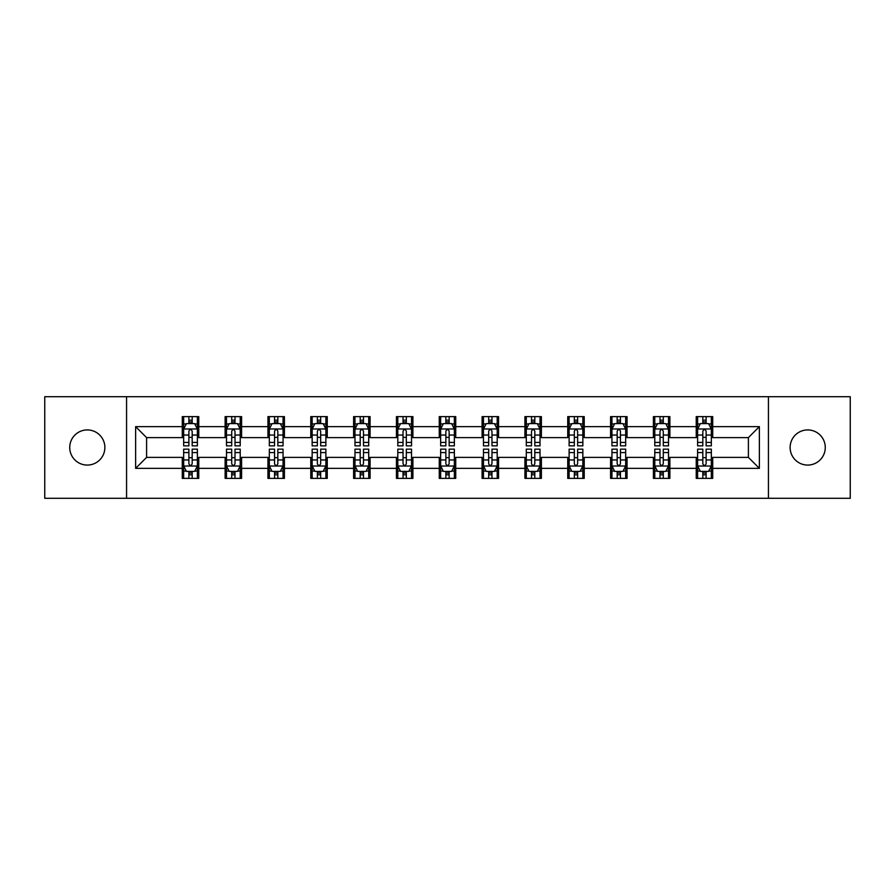 <?xml version="1.0" encoding="UTF-8"?>
<svg xmlns="http://www.w3.org/2000/svg" width="895" height="895" viewBox="0 0 895 895"><rect width="100%" height="100%" fill="white"/><g stroke="black" fill="none" stroke-linecap="round" stroke-linejoin="round"><path stroke-width="1.34" d="M807.693 429.924A17.576 17.576 0 0 0 790.128 447.5A17.576 17.576 0 0 0 807.693 465.076A17.576 17.576 0 0 0 825.268 447.5A17.576 17.576 0 0 0 807.693 429.924M87.307 429.924A17.576 17.576 0 0 0 69.732 447.5A17.576 17.576 0 0 0 87.307 465.076A17.576 17.576 0 0 0 104.872 447.5A17.576 17.576 0 0 0 87.307 429.924M768.436 498.291L850.25 498.291L850.25 396.709L768.436 396.709L768.436 498.291L126.564 498.291L126.564 396.709L44.75 396.709L44.75 498.291L126.564 498.291M768.436 396.709L126.564 396.709M712.711 426.635L712.711 416.611L696.232 416.611L696.232 426.635L669.874 426.635L669.874 416.611L653.406 416.611L653.406 426.635L627.048 426.635L627.048 416.611L610.58 416.611L610.58 426.635L584.222 426.635L584.222 416.611L567.743 416.611L567.743 426.635L541.397 426.635L541.397 416.611L524.917 416.611L524.917 426.635L498.56 426.635L498.56 416.611L482.092 416.611L482.092 426.635L455.734 426.635L455.734 416.611L439.266 416.611L439.266 426.635L412.908 426.635L412.908 416.611L396.44 416.611L396.44 426.635L370.082 426.635L370.082 416.611L353.603 416.611L353.603 426.635L327.257 426.635L327.257 416.611L310.778 416.611L310.778 426.635L284.42 426.635L284.42 416.611L267.952 416.611L267.952 426.635L241.594 426.635L241.594 416.611L225.126 416.611L225.126 426.635L198.768 426.635L198.768 416.611L182.289 416.611L182.289 426.635L135.626 426.635L135.626 468.365L146.601 457.379L182.289 457.379L182.289 478.389L198.768 478.389L198.768 457.379L225.126 457.379L225.126 478.389L241.594 478.389L241.594 457.379L267.952 457.379L267.952 478.389L284.42 478.389L284.42 457.379L310.778 457.379L310.778 478.389L327.257 478.389L327.257 457.379L353.603 457.379L353.603 478.389L370.082 478.389L370.082 457.379L396.44 457.379L396.44 478.389L412.908 478.389L412.908 457.379L439.266 457.379L439.266 478.389L455.734 478.389L455.734 457.379L482.092 457.379L482.092 478.389L498.56 478.389L498.56 457.379L524.917 457.379L524.917 478.389L541.397 478.389L541.397 457.379L567.743 457.379L567.743 478.389L584.222 478.389L584.222 457.379L610.58 457.379L610.58 478.389L627.048 478.389L627.048 457.379L653.406 457.379L653.406 478.389L669.874 478.389L669.874 457.379L696.232 457.379L696.232 478.389L712.711 478.389L712.711 457.379L748.399 457.379L748.399 437.621L712.711 437.621L712.711 426.635L759.374 426.635L759.374 468.365L712.711 468.365M696.232 468.365L669.874 468.365M653.406 468.365L627.048 468.365M610.58 468.365L584.222 468.365M567.743 468.365L541.397 468.365M524.917 468.365L498.56 468.365M482.092 468.365L455.734 468.365M439.266 468.365L412.908 468.365M396.44 468.365L370.082 468.365M353.603 468.365L327.257 468.365M310.778 468.365L284.42 468.365M267.952 468.365L241.594 468.365M225.126 468.365L198.768 468.365M182.289 468.365L135.626 468.365M696.232 426.635L696.232 437.621L669.874 437.621L669.874 426.635M653.406 426.635L653.406 437.621L627.048 437.621L627.048 426.635M610.58 426.635L610.58 437.621L584.222 437.621L584.222 426.635M567.743 426.635L567.743 437.621L541.397 437.621L541.397 426.635M524.917 426.635L524.917 437.621L498.56 437.621L498.56 426.635M482.092 426.635L482.092 437.621L455.734 437.621L455.734 426.635M439.266 426.635L439.266 437.621L412.908 437.621L412.908 426.635M396.44 426.635L396.44 437.621L370.082 437.621L370.082 426.635M353.603 426.635L353.603 437.621L327.257 437.621L327.257 426.635M310.778 426.635L310.778 437.621L284.42 437.621L284.42 426.635M267.952 426.635L267.952 437.621L241.594 437.621L241.594 426.635M225.126 426.635L225.126 437.621L198.768 437.621L198.768 426.635M182.289 426.635L182.289 437.621L146.601 437.621L135.626 426.635M146.601 437.621L146.601 457.379M759.374 468.365L748.399 457.379M748.399 437.621L759.374 426.635M182.289 423.48L183.665 423.48M188.879 423.48L192.179 423.48M197.392 423.48L198.768 423.48M182.289 437.342L183.665 437.342M188.879 437.342L192.179 437.342M197.392 437.342L198.768 437.342M182.289 457.658L183.665 457.658M188.879 457.658L192.179 457.658M197.392 457.658L198.768 457.658M182.289 471.52L183.665 471.52M188.879 471.52L192.179 471.52M197.392 471.52L198.768 471.52M225.126 457.658L226.491 457.658M231.715 457.658L235.005 457.658M240.218 457.658L241.594 457.658M225.126 471.52L226.491 471.52M231.715 471.52L235.005 471.52M240.218 471.52L241.594 471.52M225.126 423.48L226.491 423.48M231.715 423.48L235.005 423.48M240.218 423.48L241.594 423.48M225.126 437.342L226.491 437.342M231.715 437.342L235.005 437.342M240.218 437.342L241.594 437.342M267.952 457.658L269.328 457.658M274.541 457.658L277.83 457.658M283.055 457.658L284.42 457.658M267.952 471.52L269.328 471.52M274.541 471.52L277.83 471.52M283.055 471.52L284.42 471.52M267.952 423.48L269.328 423.48M274.541 423.48L277.83 423.48M283.055 423.48L284.42 423.48M267.952 437.342L269.328 437.342M274.541 437.342L277.83 437.342M283.055 437.342L284.42 437.342M310.778 457.658L312.154 457.658M317.367 457.658L320.667 457.658M325.881 457.658L327.257 457.658M310.778 471.52L312.154 471.52M317.367 471.52L320.667 471.52M325.881 471.52L327.257 471.52M310.778 423.48L312.154 423.48M317.367 423.48L320.667 423.48M325.881 423.48L327.257 423.48M310.778 437.342L312.154 437.342M317.367 437.342L320.667 437.342M325.881 437.342L327.257 437.342M353.603 457.658L354.979 457.658M360.193 457.658L363.493 457.658M368.706 457.658L370.082 457.658M353.603 471.52L354.979 471.52M360.193 471.52L363.493 471.52M368.706 471.52L370.082 471.52M353.603 423.48L354.979 423.48M360.193 423.48L363.493 423.48M368.706 423.48L370.082 423.48M353.603 437.342L354.979 437.342M360.193 437.342L363.493 437.342M368.706 437.342L370.082 437.342M396.44 457.658L397.805 457.658M403.03 457.658L406.319 457.658M411.532 457.658L412.908 457.658M396.44 471.52L397.805 471.52M403.03 471.52L406.319 471.52M411.532 471.52L412.908 471.52M396.44 423.48L397.805 423.48M403.03 423.48L406.319 423.48M411.532 423.48L412.908 423.48M396.44 437.342L397.805 437.342M403.03 437.342L406.319 437.342M411.532 437.342L412.908 437.342M439.266 457.658L440.642 457.658M445.855 457.658L449.145 457.658M454.358 457.658L455.734 457.658M439.266 471.52L440.642 471.52M445.855 471.52L449.145 471.52M454.358 471.52L455.734 471.52M439.266 423.48L440.642 423.48M445.855 423.48L449.145 423.48M454.358 423.48L455.734 423.48M439.266 437.342L440.642 437.342M445.855 437.342L449.145 437.342M454.358 437.342L455.734 437.342M482.092 457.658L483.468 457.658M488.681 457.658L491.97 457.658M497.195 457.658L498.56 457.658M482.092 471.52L483.468 471.52M488.681 471.52L491.97 471.52M497.195 471.52L498.56 471.52M482.092 423.48L483.468 423.48M488.681 423.48L491.97 423.48M497.195 423.48L498.56 423.48M482.092 437.342L483.468 437.342M488.681 437.342L491.97 437.342M497.195 437.342L498.56 437.342M524.917 457.658L526.294 457.658M531.507 457.658L534.807 457.658M540.021 457.658L541.397 457.658M524.917 471.52L526.294 471.52M531.507 471.52L534.807 471.52M540.021 471.52L541.397 471.52M524.917 423.48L526.294 423.48M531.507 423.48L534.807 423.48M540.021 423.48L541.397 423.48M524.917 437.342L526.294 437.342M531.507 437.342L534.807 437.342M540.021 437.342L541.397 437.342M567.743 457.658L569.119 457.658M574.333 457.658L577.633 457.658M582.846 457.658L584.222 457.658M567.743 471.52L569.119 471.52M574.333 471.52L577.633 471.52M582.846 471.52L584.222 471.52M567.743 423.48L569.119 423.48M574.333 423.48L577.633 423.48M582.846 423.48L584.222 423.48M567.743 437.342L569.119 437.342M574.333 437.342L577.633 437.342M582.846 437.342L584.222 437.342M610.58 457.658L611.945 457.658M617.17 457.658L620.459 457.658M625.672 457.658L627.048 457.658M610.58 471.52L611.945 471.52M617.17 471.52L620.459 471.52M625.672 471.52L627.048 471.52M610.58 423.48L611.945 423.48M617.17 423.48L620.459 423.48M625.672 423.48L627.048 423.48M610.58 437.342L611.945 437.342M617.17 437.342L620.459 437.342M625.672 437.342L627.048 437.342M653.406 457.658L654.782 457.658M659.995 457.658L663.284 457.658M668.509 457.658L669.874 457.658M653.406 471.52L654.782 471.52M659.995 471.52L663.284 471.52M668.509 471.52L669.874 471.52M653.406 423.48L654.782 423.48M659.995 423.48L663.284 423.48M668.509 423.48L669.874 423.48M653.406 437.342L654.782 437.342M659.995 437.342L663.284 437.342M668.509 437.342L669.874 437.342M696.232 457.658L697.608 457.658M702.821 457.658L706.121 457.658M711.335 457.658L712.711 457.658M696.232 471.52L697.608 471.52M702.821 471.52L706.121 471.52M711.335 471.52L712.711 471.52M696.232 423.48L697.608 423.48M702.821 423.48L706.121 423.48M711.335 423.48L712.711 423.48M696.232 437.342L697.608 437.342M702.821 437.342L706.121 437.342M711.335 437.342L712.711 437.342M192.179 420.18L188.879 420.18M197.392 442.41L192.179 442.41L192.179 445.855L197.392 445.855L197.392 429.108L194.651 423.615L186.417 423.615L183.665 429.108L183.665 445.855L188.879 445.855L188.879 442.41L183.665 442.41M183.665 429.108L183.665 416.611M197.392 429.108L197.392 416.611M188.879 423.615L188.879 416.611M192.179 416.611L192.179 423.615M192.179 442.41L192.179 431.166C191.083 429.052 189.986 429.052 188.879 431.166L188.879 442.41M188.879 474.82L192.179 474.82M183.665 452.59L188.879 452.59L188.879 449.145L183.665 449.145L183.665 465.892L186.417 471.385L194.651 471.385L197.392 465.892L197.392 449.145L192.179 449.145L192.179 452.59L197.392 452.59M197.392 465.892L197.392 478.389M183.665 465.892L183.665 478.389M192.179 471.385L192.179 478.389M188.879 478.389L188.879 471.385M188.879 452.59L188.879 463.834C189.975 465.948 191.083 465.948 192.179 463.834L192.179 452.59M235.005 420.18L231.715 420.18M240.218 442.41L235.005 442.41L235.005 445.855L240.218 445.855L240.218 429.108L237.477 423.615L229.243 423.615L226.491 429.108L226.491 445.855L231.715 445.855L231.715 442.41L226.491 442.41M226.491 429.108L226.491 416.611M240.218 429.108L240.218 416.611M231.715 423.615L231.715 416.611M235.005 416.611L235.005 423.615M235.005 442.41L235.005 431.166C233.908 429.052 232.812 429.052 231.715 431.166L231.715 442.41M277.83 420.18L274.541 420.18M283.055 442.41L277.83 442.41L277.83 445.855L283.055 445.855L283.055 429.108L280.303 423.615L272.069 423.615L269.328 429.108L269.328 445.855L274.541 445.855L274.541 442.41L269.328 442.41M269.328 429.108L269.328 416.611M283.055 429.108L283.055 416.611M274.541 423.615L274.541 416.611M277.83 416.611L277.83 423.615M277.83 442.41L277.83 431.166C276.734 429.052 275.638 429.052 274.541 431.166L274.541 442.41M231.715 474.82L235.005 474.82M226.491 452.59L231.715 452.59L231.715 449.145L226.491 449.145L226.491 465.892L229.243 471.385L237.477 471.385L240.218 465.892L240.218 449.145L235.005 449.145L235.005 452.59L240.218 452.59M240.218 465.892L240.218 478.389M226.491 465.892L226.491 478.389M235.005 471.385L235.005 478.389M231.715 478.389L231.715 471.385M231.715 452.59L231.715 463.834C232.812 465.948 233.908 465.948 235.005 463.834L235.005 452.59M274.541 474.82L277.83 474.82M269.328 452.59L274.541 452.59L274.541 449.145L269.328 449.145L269.328 465.892L272.069 471.385L280.303 471.385L283.055 465.892L283.055 449.145L277.83 449.145L277.83 452.59L283.055 452.59M283.055 465.892L283.055 478.389M269.328 465.892L269.328 478.389M277.83 471.385L277.83 478.389M274.541 478.389L274.541 471.385M274.541 452.59L274.541 463.834C275.638 465.948 276.734 465.948 277.83 463.834L277.83 452.59M320.667 420.18L317.367 420.18M325.881 442.41L320.667 442.41L320.667 445.855L325.881 445.855L325.881 429.108L323.129 423.615L314.895 423.615L312.154 429.108L312.154 445.855L317.367 445.855L317.367 442.41L312.154 442.41M312.154 429.108L312.154 416.611M325.881 429.108L325.881 416.611M317.367 423.615L317.367 416.611M320.667 416.611L320.667 423.615M320.667 442.41L320.667 431.166C319.571 429.052 318.463 429.052 317.367 431.166L317.367 442.41M363.493 420.18L360.193 420.18M368.706 442.41L363.493 442.41L363.493 445.855L368.706 445.855L368.706 429.108L365.965 423.615L357.72 423.615L354.979 429.108L354.979 445.855L360.193 445.855L360.193 442.41L354.979 442.41M354.979 429.108L354.979 416.611M368.706 429.108L368.706 416.611M360.193 423.615L360.193 416.611M363.493 416.611L363.493 423.615M363.493 442.41L363.493 431.166C362.397 429.052 361.3 429.052 360.193 431.166L360.193 442.41M406.319 420.18L403.03 420.18M411.532 442.41L406.319 442.41L406.319 445.855L411.532 445.855L411.532 429.108L408.791 423.615L400.557 423.615L397.805 429.108L397.805 445.855L403.03 445.855L403.03 442.41L397.805 442.41M397.805 429.108L397.805 416.611M411.532 429.108L411.532 416.611M403.03 423.615L403.03 416.611M406.319 416.611L406.319 423.615M406.319 442.41L406.319 431.166C405.222 429.052 404.126 429.052 403.03 431.166L403.03 442.41M317.367 474.82L320.667 474.82M312.154 452.59L317.367 452.59L317.367 449.145L312.154 449.145L312.154 465.892L314.895 471.385L323.129 471.385L325.881 465.892L325.881 449.145L320.667 449.145L320.667 452.59L325.881 452.59M325.881 465.892L325.881 478.389M312.154 465.892L312.154 478.389M320.667 471.385L320.667 478.389M317.367 478.389L317.367 471.385M317.367 452.59L317.367 463.834C318.463 465.948 319.56 465.948 320.667 463.834L320.667 452.59M360.193 474.82L363.493 474.82M354.979 452.59L360.193 452.59L360.193 449.145L354.979 449.145L354.979 465.892L357.72 471.385L365.965 471.385L368.706 465.892L368.706 449.145L363.493 449.145L363.493 452.59L368.706 452.59M368.706 465.892L368.706 478.389M354.979 465.892L354.979 478.389M363.493 471.385L363.493 478.389M360.193 478.389L360.193 471.385M360.193 452.59L360.193 463.834C361.289 465.948 362.397 465.948 363.493 463.834L363.493 452.59M403.03 474.82L406.319 474.82M397.805 452.59L403.03 452.59L403.03 449.145L397.805 449.145L397.805 465.892L400.557 471.385L408.791 471.385L411.532 465.892L411.532 449.145L406.319 449.145L406.319 452.59L411.532 452.59M411.532 465.892L411.532 478.389M397.805 465.892L397.805 478.389M406.319 471.385L406.319 478.389M403.03 478.389L403.03 471.385M403.03 452.59L403.03 463.834C404.126 465.948 405.222 465.948 406.319 463.834L406.319 452.59M445.855 474.82L449.145 474.82M440.642 452.59L445.855 452.59L445.855 449.145L440.642 449.145L440.642 465.892L443.383 471.385L451.617 471.385L454.358 465.892L454.358 449.145L449.145 449.145L449.145 452.59L454.358 452.59M454.358 465.892L454.358 478.389M440.642 465.892L440.642 478.389M449.145 471.385L449.145 478.389M445.855 478.389L445.855 471.385M445.855 452.59L445.855 463.834C446.952 465.948 448.048 465.948 449.145 463.834L449.145 452.59M488.681 474.82L491.97 474.82M483.468 452.59L488.681 452.59L488.681 449.145L483.468 449.145L483.468 465.892L486.209 471.385L494.443 471.385L497.195 465.892L497.195 449.145L491.97 449.145L491.97 452.59L497.195 452.59M497.195 465.892L497.195 478.389M483.468 465.892L483.468 478.389M491.97 471.385L491.97 478.389M488.681 478.389L488.681 471.385M488.681 452.59L488.681 463.834C489.778 465.948 490.874 465.948 491.97 463.834L491.97 452.59M531.507 474.82L534.807 474.82M526.294 452.59L531.507 452.59L531.507 449.145L526.294 449.145L526.294 465.892L529.034 471.385L537.28 471.385L540.021 465.892L540.021 449.145L534.807 449.145L534.807 452.59L540.021 452.59M540.021 465.892L540.021 478.389M526.294 465.892L526.294 478.389M534.807 471.385L534.807 478.389M531.507 478.389L531.507 471.385M531.507 452.59L531.507 463.834C532.603 465.948 533.7 465.948 534.807 463.834L534.807 452.59M574.333 474.82L577.633 474.82M569.119 452.59L574.333 452.59L574.333 449.145L569.119 449.145L569.119 465.892L571.871 471.385L580.105 471.385L582.846 465.892L582.846 449.145L577.633 449.145L577.633 452.59L582.846 452.59M582.846 465.892L582.846 478.389M569.119 465.892L569.119 478.389M577.633 471.385L577.633 478.389M574.333 478.389L574.333 471.385M574.333 452.59L574.333 463.834C575.429 465.948 576.537 465.948 577.633 463.834L577.633 452.59M617.17 474.82L620.459 474.82M611.945 452.59L617.17 452.59L617.17 449.145L611.945 449.145L611.945 465.892L614.697 471.385L622.931 471.385L625.672 465.892L625.672 449.145L620.459 449.145L620.459 452.59L625.672 452.59M625.672 465.892L625.672 478.389M611.945 465.892L611.945 478.389M620.459 471.385L620.459 478.389M617.17 478.389L617.17 471.385M617.17 452.59L617.17 463.834C618.266 465.948 619.362 465.948 620.459 463.834L620.459 452.59M659.995 474.82L663.284 474.82M654.782 452.59L659.995 452.59L659.995 449.145L654.782 449.145L654.782 465.892L657.523 471.385L665.757 471.385L668.509 465.892L668.509 449.145L663.284 449.145L663.284 452.59L668.509 452.59M668.509 465.892L668.509 478.389M654.782 465.892L654.782 478.389M663.284 471.385L663.284 478.389M659.995 478.389L659.995 471.385M659.995 452.59L659.995 463.834C661.092 465.948 662.188 465.948 663.284 463.834L663.284 452.59M449.145 420.18L445.855 420.18M454.358 442.41L449.145 442.41L449.145 445.855L454.358 445.855L454.358 429.108L451.617 423.615L443.383 423.615L440.642 429.108L440.642 445.855L445.855 445.855L445.855 442.41L440.642 442.41M440.642 429.108L440.642 416.611M454.358 429.108L454.358 416.611M445.855 423.615L445.855 416.611M449.145 416.611L449.145 423.615M449.145 442.41L449.145 431.166C448.048 429.052 446.952 429.052 445.855 431.166L445.855 442.41M491.97 420.18L488.681 420.18M497.195 442.41L491.97 442.41L491.97 445.855L497.195 445.855L497.195 429.108L494.443 423.615L486.209 423.615L483.468 429.108L483.468 445.855L488.681 445.855L488.681 442.41L483.468 442.41M483.468 429.108L483.468 416.611M497.195 429.108L497.195 416.611M488.681 423.615L488.681 416.611M491.97 416.611L491.97 423.615M491.97 442.41L491.97 431.166C490.874 429.052 489.778 429.052 488.681 431.166L488.681 442.41M534.807 420.18L531.507 420.18M540.021 442.41L534.807 442.41L534.807 445.855L540.021 445.855L540.021 429.108L537.28 423.615L529.034 423.615L526.294 429.108L526.294 445.855L531.507 445.855L531.507 442.41L526.294 442.41M526.294 429.108L526.294 416.611M540.021 429.108L540.021 416.611M531.507 423.615L531.507 416.611M534.807 416.611L534.807 423.615M534.807 442.41L534.807 431.166C533.711 429.052 532.603 429.052 531.507 431.166L531.507 442.41M577.633 420.18L574.333 420.18M582.846 442.41L577.633 442.41L577.633 445.855L582.846 445.855L582.846 429.108L580.105 423.615L571.871 423.615L569.119 429.108L569.119 445.855L574.333 445.855L574.333 442.41L569.119 442.41M569.119 429.108L569.119 416.611M582.846 429.108L582.846 416.611M574.333 423.615L574.333 416.611M577.633 416.611L577.633 423.615M577.633 442.41L577.633 431.166C576.537 429.052 575.44 429.052 574.333 431.166L574.333 442.41M620.459 420.18L617.17 420.18M625.672 442.41L620.459 442.41L620.459 445.855L625.672 445.855L625.672 429.108L622.931 423.615L614.697 423.615L611.945 429.108L611.945 445.855L617.17 445.855L617.17 442.41L611.945 442.41M611.945 429.108L611.945 416.611M625.672 429.108L625.672 416.611M617.17 423.615L617.17 416.611M620.459 416.611L620.459 423.615M620.459 442.41L620.459 431.166C619.362 429.052 618.266 429.052 617.17 431.166L617.17 442.41M663.284 420.18L659.995 420.18M668.509 442.41L663.284 442.41L663.284 445.855L668.509 445.855L668.509 429.108L665.757 423.615L657.523 423.615L654.782 429.108L654.782 445.855L659.995 445.855L659.995 442.41L654.782 442.41M654.782 429.108L654.782 416.611M668.509 429.108L668.509 416.611M659.995 423.615L659.995 416.611M663.284 416.611L663.284 423.615M663.284 442.41L663.284 431.166C662.188 429.052 661.092 429.052 659.995 431.166L659.995 442.41M706.121 420.18L702.821 420.18M711.335 442.41L706.121 442.41L706.121 445.855L711.335 445.855L711.335 429.108L708.583 423.615L700.349 423.615L697.608 429.108L697.608 445.855L702.821 445.855L702.821 442.41L697.608 442.41M697.608 429.108L697.608 416.611M711.335 429.108L711.335 416.611M702.821 423.615L702.821 416.611M706.121 416.611L706.121 423.615M706.121 442.41L706.121 431.166C705.025 429.052 703.918 429.052 702.821 431.166L702.821 442.41M702.821 474.82L706.121 474.82M697.608 452.59L702.821 452.59L702.821 449.145L697.608 449.145L697.608 465.892L700.349 471.385L708.583 471.385L711.335 465.892L711.335 449.145L706.121 449.145L706.121 452.59L711.335 452.59M711.335 465.892L711.335 478.389M697.608 465.892L697.608 478.389M706.121 471.385L706.121 478.389M702.821 478.389L702.821 471.385M702.821 452.59L702.821 463.834C703.918 465.948 705.014 465.948 706.121 463.834L706.121 452.59M197.325 428.973L183.732 428.973M183.665 423.939L186.249 423.939M194.808 423.939L197.392 423.939M188.879 435.048L183.665 435.048M197.392 435.048L192.179 435.048M192.179 421.925L188.879 421.925M183.732 466.026L197.325 466.026M197.392 471.061L194.808 471.061M186.249 471.061L183.665 471.061M192.179 459.952L197.392 459.952M183.665 459.952L188.879 459.952M188.879 473.075L192.179 473.075M240.151 428.973L226.569 428.973M226.491 423.939L229.075 423.939M237.645 423.939L240.218 423.939M231.715 435.048L226.491 435.048M240.218 435.048L235.005 435.048M235.005 421.925L231.715 421.925M282.977 428.973L269.395 428.973M269.328 423.939L271.901 423.939M280.471 423.939L283.055 423.939M274.541 435.048L269.328 435.048M283.055 435.048L277.83 435.048M277.83 421.925L274.541 421.925M226.569 466.026L240.151 466.026M240.218 471.061L237.645 471.061M229.075 471.061L226.491 471.061M235.005 459.952L240.218 459.952M226.491 459.952L231.715 459.952M231.715 473.075L235.005 473.075M269.395 466.026L282.977 466.026M283.055 471.061L280.471 471.061M271.901 471.061L269.328 471.061M277.83 459.952L283.055 459.952M269.328 459.952L274.541 459.952M274.541 473.075L277.83 473.075M325.814 428.973L312.221 428.973M312.154 423.939L314.738 423.939M323.296 423.939L325.881 423.939M317.367 435.048L312.154 435.048M325.881 435.048L320.667 435.048M320.667 421.925L317.367 421.925M368.639 428.973L355.046 428.973M354.979 423.939L357.564 423.939M366.122 423.939L368.706 423.939M360.193 435.048L354.979 435.048M368.706 435.048L363.493 435.048M363.493 421.925L360.193 421.925M411.465 428.973L397.872 428.973M397.805 423.939L400.389 423.939M408.959 423.939L411.532 423.939M403.03 435.048L397.805 435.048M411.532 435.048L406.319 435.048M406.319 421.925L403.03 421.925M312.221 466.026L325.814 466.026M325.881 471.061L323.296 471.061M314.738 471.061L312.154 471.061M320.667 459.952L325.881 459.952M312.154 459.952L317.367 459.952M317.367 473.075L320.667 473.075M355.046 466.026L368.639 466.026M368.706 471.061L366.122 471.061M357.564 471.061L354.979 471.061M363.493 459.952L368.706 459.952M354.979 459.952L360.193 459.952M360.193 473.075L363.493 473.075M397.872 466.026L411.465 466.026M411.532 471.061L408.959 471.061M400.389 471.061L397.805 471.061M406.319 459.952L411.532 459.952M397.805 459.952L403.03 459.952M403.03 473.075L406.319 473.075M440.709 466.026L454.291 466.026M454.358 471.061L451.785 471.061M443.215 471.061L440.642 471.061M449.145 459.952L454.358 459.952M440.642 459.952L445.855 459.952M445.855 473.075L449.145 473.075M483.535 466.026L497.128 466.026M497.195 471.061L494.611 471.061M486.041 471.061L483.468 471.061M491.97 459.952L497.195 459.952M483.468 459.952L488.681 459.952M488.681 473.075L491.97 473.075M526.361 466.026L539.953 466.026M540.021 471.061L537.436 471.061M528.878 471.061L526.294 471.061M534.807 459.952L540.021 459.952M526.294 459.952L531.507 459.952M531.507 473.075L534.807 473.075M569.186 466.026L582.779 466.026M582.846 471.061L580.262 471.061M571.704 471.061L569.119 471.061M577.633 459.952L582.846 459.952M569.119 459.952L574.333 459.952M574.333 473.075L577.633 473.075M612.023 466.026L625.605 466.026M625.672 471.061L623.099 471.061M614.529 471.061L611.945 471.061M620.459 459.952L625.672 459.952M611.945 459.952L617.17 459.952M617.17 473.075L620.459 473.075M654.849 466.026L668.431 466.026M668.509 471.061L665.925 471.061M657.355 471.061L654.782 471.061M663.284 459.952L668.509 459.952M654.782 459.952L659.995 459.952M659.995 473.075L663.284 473.075M454.291 428.973L440.709 428.973M440.642 423.939L443.215 423.939M451.785 423.939L454.358 423.939M445.855 435.048L440.642 435.048M454.358 435.048L449.145 435.048M449.145 421.925L445.855 421.925M497.128 428.973L483.535 428.973M483.468 423.939L486.041 423.939M494.611 423.939L497.195 423.939M488.681 435.048L483.468 435.048M497.195 435.048L491.97 435.048M491.97 421.925L488.681 421.925M539.953 428.973L526.361 428.973M526.294 423.939L528.878 423.939M537.436 423.939L540.021 423.939M531.507 435.048L526.294 435.048M540.021 435.048L534.807 435.048M534.807 421.925L531.507 421.925M582.779 428.973L569.186 428.973M569.119 423.939L571.704 423.939M580.262 423.939L582.846 423.939M574.333 435.048L569.119 435.048M582.846 435.048L577.633 435.048M577.633 421.925L574.333 421.925M625.605 428.973L612.023 428.973M611.945 423.939L614.529 423.939M623.099 423.939L625.672 423.939M617.17 435.048L611.945 435.048M625.672 435.048L620.459 435.048M620.459 421.925L617.17 421.925M668.431 428.973L654.849 428.973M654.782 423.939L657.355 423.939M665.925 423.939L668.509 423.939M659.995 435.048L654.782 435.048M668.509 435.048L663.284 435.048M663.284 421.925L659.995 421.925M711.268 428.973L697.675 428.973M697.608 423.939L700.192 423.939M708.75 423.939L711.335 423.939M702.821 435.048L697.608 435.048M711.335 435.048L706.121 435.048M706.121 421.925L702.821 421.925M697.675 466.026L711.268 466.026M711.335 471.061L708.75 471.061M700.192 471.061L697.608 471.061M706.121 459.952L711.335 459.952M697.608 459.952L702.821 459.952M702.821 473.075L706.121 473.075"/></g></svg>
